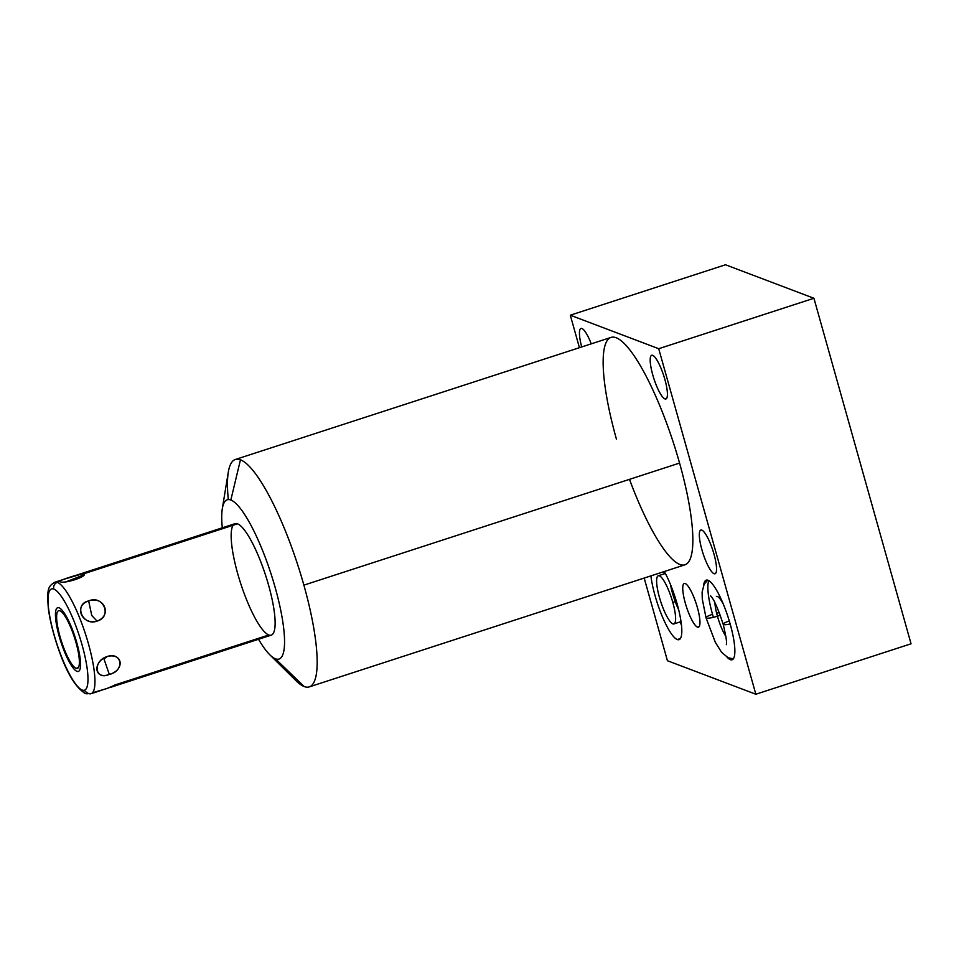 <?xml version="1.0" encoding="UTF-8"?>
<svg xmlns="http://www.w3.org/2000/svg" width="959" height="959" viewBox="0 0 959 959"><rect width="100%" height="100%" fill="white"/><g stroke="black" fill="none" stroke-linecap="round" stroke-linejoin="round"><path stroke-width="1.44" d="M235.375 459.481L611.051 337.412A119.551 26.744 72 0 1 679.571 463.077L303.883 585.146A119.551 26.744 72 0 1 304.183 686.548A119.551 26.744 -108 0 1 287.652 670.581A119.551 26.744 -108 0 0 304.183 686.548L275.461 658.809A83.721 18.724 -108 0 0 275.245 587.783A83.721 18.724 -108 0 0 230.831 500.023A83.721 18.724 72 0 1 280.987 611.518A83.721 18.724 72 0 1 258.534 639.281A83.721 18.724 -108 0 0 275.461 658.809A83.721 18.724 -108 0 0 275.245 587.783A83.721 18.724 -108 0 0 230.831 500.023A83.721 18.724 -108 0 0 222.308 527.81A83.721 18.724 72 0 1 230.831 500.023L240.457 459.805A119.551 26.744 -108 0 0 235.375 459.481A119.551 26.744 -108 0 0 228.302 499.591A119.551 26.744 -108 0 1 240.457 459.805A119.551 26.744 72 0 1 303.883 585.146L679.571 463.077A119.551 26.744 72 0 1 684.942 564.815A119.551 26.744 72 0 1 629.5 479.344A119.551 26.744 -108 0 0 692.842 541.487A119.551 26.744 -108 0 0 631.154 351.629A119.551 26.744 -108 0 0 616.433 439.15A119.551 26.744 72 0 1 616.134 337.736A119.551 26.744 72 0 1 679.571 463.077A119.551 26.744 72 0 1 684.942 564.815L309.266 686.884A119.551 26.744 -108 0 0 303.883 585.146A119.551 26.744 -108 0 0 240.457 459.805L230.831 500.023A83.721 18.724 -108 0 0 222.32 508.654A83.721 18.724 -108 0 0 222.308 527.81M233.109 525.268A58.607 13.114 72 0 1 237.52 523.83A58.607 13.114 72 0 1 268.616 585.278A58.607 13.114 72 0 1 268.76 634.99L114.816 685.014L268.76 634.99M755.836 694.232L911.05 643.801L813.927 298.273L725.507 264.768L570.305 315.199L725.507 264.768L813.927 298.273L658.713 348.716L755.836 694.232L667.428 660.727L644.184 578.061L667.428 660.727L755.836 694.232L911.05 643.801L755.836 694.232L658.713 348.716L813.927 298.273L725.507 264.768L570.305 315.199L658.713 348.716L570.305 315.199L579.428 347.685L570.305 315.199L658.713 348.716L755.836 694.232L667.428 660.727L644.184 578.061M911.05 643.801L813.927 298.273L911.05 643.801M581.705 346.942A22.968 5.143 72 0 1 581.945 328.529A22.968 5.143 72 0 1 591.235 343.849A22.968 5.143 -108 0 0 581.945 328.529A22.968 5.143 -108 0 0 580.974 328.457A22.968 5.143 -108 0 0 581.705 346.942A22.968 5.143 72 0 1 580.974 328.457A22.968 5.143 72 0 1 591.235 343.849M664.923 398.908A22.968 5.143 72 0 1 652.731 374.813A22.968 5.143 72 0 1 652.683 355.333A22.968 5.143 72 0 1 664.863 379.416A22.968 5.143 72 0 1 664.923 398.908L666.649 398.345L664.923 398.908A22.968 5.143 -108 0 0 665.906 398.968A22.968 5.143 -108 0 0 664.299 377.474A22.968 5.143 -108 0 0 652.683 355.333A22.968 5.143 -108 0 0 651.7 355.274A22.968 5.143 -108 0 0 653.307 376.755A22.968 5.143 -108 0 0 664.923 398.908A22.968 5.143 72 0 1 650.49 364.228A22.968 5.143 72 0 1 660.991 368.22A22.968 5.143 72 0 1 664.923 398.908L666.649 398.345M714.059 573.698A22.968 5.143 72 0 1 701.868 549.615A22.968 5.143 72 0 1 701.808 530.123A22.968 5.143 72 0 1 713.999 554.206A22.968 5.143 72 0 1 714.059 573.698L715.786 573.134L714.059 573.698A22.968 5.143 -108 0 0 715.03 573.758A22.968 5.143 -108 0 0 713.436 552.264A22.968 5.143 -108 0 0 701.808 530.123A22.968 5.143 -108 0 0 700.837 530.063A22.968 5.143 -108 0 0 702.432 551.557A22.968 5.143 -108 0 0 714.059 573.698A22.968 5.143 72 0 1 699.614 539.03A22.968 5.143 72 0 1 710.128 543.01A22.968 5.143 72 0 1 714.059 573.698L715.786 573.134M697.469 627.114A22.968 5.143 72 0 1 685.289 603.019A22.968 5.143 72 0 1 685.229 583.54A22.968 5.143 72 0 1 697.409 607.622A22.968 5.143 72 0 1 697.469 627.114L699.195 626.551L697.469 627.114A22.968 5.143 -108 0 0 698.452 627.174A22.968 5.143 -108 0 0 696.845 605.68A22.968 5.143 -108 0 0 685.229 583.54A22.968 5.143 -108 0 0 684.246 583.48A22.968 5.143 -108 0 0 685.853 604.961A22.968 5.143 -108 0 0 697.469 627.114A22.968 5.143 72 0 1 683.036 592.434A22.968 5.143 72 0 1 693.537 596.426A22.968 5.143 72 0 1 697.469 627.114L699.195 626.551M664.323 571.516A41.86 9.362 72 0 1 680.243 616.973A41.86 9.362 72 0 1 677.27 639.545A41.86 9.362 72 0 1 661.998 615.786A41.86 9.362 72 0 1 650.897 575.88A41.86 9.362 -108 0 0 661.998 615.786A41.86 9.362 -108 0 0 677.27 639.545L680.411 638.514L677.27 639.545A41.86 9.362 -108 0 0 679.044 639.653A41.86 9.362 -108 0 0 679.571 613.7A41.86 9.362 -108 0 0 664.323 571.516A41.86 9.362 72 0 1 680.243 616.973A41.86 9.362 72 0 1 677.27 639.545A41.86 9.362 72 0 1 661.998 615.786A41.86 9.362 72 0 1 650.897 575.88M703.666 585.158A41.86 9.362 72 0 1 708.006 580.255A41.86 9.362 -108 0 0 706.22 580.135A41.86 9.362 -108 0 0 703.666 585.158A41.86 9.362 72 0 1 726.299 611.878A41.86 9.362 72 0 1 730.314 659.648A41.86 9.362 72 0 1 727.078 657.203A41.86 9.362 -108 0 0 730.314 659.648L732.736 658.857L730.314 659.648A41.86 9.362 -108 0 0 732.101 659.756A41.86 9.362 -108 0 0 729.176 620.593A41.86 9.362 -108 0 0 708.006 580.255A41.86 9.362 72 0 1 730.207 624.141A41.86 9.362 72 0 1 730.314 659.648A41.86 9.362 72 0 1 727.078 657.203M258.534 639.281A83.721 18.724 -108 0 0 269.803 654.769A83.721 18.724 -108 0 0 275.461 658.809L304.183 686.548A119.551 26.744 -108 0 0 309.266 686.884M275.461 658.809L304.183 686.548A119.551 26.744 72 0 1 296.103 680.794L269.803 654.769M222.32 508.654L228.302 472.128A119.551 26.744 72 0 1 240.457 459.805L230.831 500.023M681.441 624.848A41.86 9.362 72 0 1 679.883 621.995A41.86 9.362 72 0 0 681.441 624.848A41.86 9.362 72 0 1 679.883 621.995M664.227 573.83A41.86 9.362 72 0 1 663.94 571.636A41.86 9.362 72 0 0 664.227 573.83A41.86 9.362 72 0 1 663.94 571.636M675.232 601.581A25.318 5.658 -108 0 0 678.648 609.696A25.318 5.658 72 0 1 670.461 584.499A25.318 5.658 -108 0 0 672.463 593.07M82.198 690.06A53.248 11.916 -108 0 0 82.066 644.892A53.248 11.916 -108 0 0 53.812 589.078A53.248 11.916 -108 0 0 53.944 634.235A53.248 11.916 -108 0 0 82.198 690.06A5.358 5.143 110.8 0 0 88.6 693.525A58.607 13.114 -108 0 0 91.081 693.693A58.607 13.114 -108 0 0 86.993 638.862A58.607 13.114 -108 0 0 57.348 582.377A5.358 5.143 110.8 0 0 53.812 589.078A53.248 11.916 -108 0 0 53.944 634.235A53.248 11.916 -108 0 0 82.198 690.06A53.248 11.916 -108 0 0 82.066 644.892A53.248 11.916 -108 0 0 53.812 589.078A5.358 5.143 -69.2 0 1 57.348 582.377A58.607 13.114 -108 0 0 54.867 582.221A58.607 13.114 72 0 1 57.348 582.377A58.607 13.114 72 0 1 86.993 638.862A58.607 13.114 72 0 1 91.081 693.693L85.267 693.453A5.358 5.143 -69.2 0 1 82.198 690.06A5.358 5.143 110.8 0 0 88.6 693.525M59.914 610.799A30.34 6.785 72 0 1 76.013 642.602A30.34 6.785 72 0 1 76.097 668.339A30.34 6.785 72 0 1 59.997 636.536A30.34 6.785 72 0 1 59.914 610.799A30.34 6.785 -108 0 0 58.631 610.715A30.34 6.785 -108 0 0 60.741 639.09A30.34 6.785 -108 0 0 76.097 668.339A30.34 6.785 -108 0 0 77.379 668.423A30.34 6.785 -108 0 0 75.27 640.037A30.34 6.785 -108 0 0 59.914 610.799M82.642 573.758L63.666 579.356M61.987 579.919L57.348 582.377L59.961 581.526C62.874 584.594 89.079 576.083 83.553 573.866L237.52 523.83L83.553 573.866L82.126 576.563L83.553 573.866C79.993 573.53 56.221 581.262 59.961 581.526C62.874 584.594 89.079 576.083 83.553 573.866L237.52 523.83A58.607 13.114 72 0 1 267.165 580.315A58.607 13.114 72 0 1 271.253 635.146L110.729 687.303M74.514 575.832L235.027 523.674A58.607 13.114 72 0 1 237.52 523.83A58.607 13.114 -108 0 0 247.554 602.12A58.607 13.114 -108 0 0 274.358 612.274A58.607 13.114 -108 0 0 237.52 523.83M97.051 621.096C112.587 615.546 104.219 595.443 88.66 600.933C73.364 605.477 81.743 625.58 97.051 621.096C112.671 616.865 103.32 594.436 88.66 600.933L91.752 615.498L97.051 621.096L91.752 615.498L88.66 600.933C73.28 604.194 82.618 626.635 97.051 621.096C112.587 615.546 104.219 595.443 88.66 600.933C73.364 605.477 81.743 625.58 97.051 621.096L91.752 615.498L88.66 600.933M109.314 674.417C125.197 670.101 122.92 652.3 107.024 656.567C92.064 662.321 94.354 680.123 109.314 674.417C124.91 671.228 122.368 651.365 107.024 656.567L103.98 659.001L109.314 674.417L103.98 659.001L107.024 656.567C92.316 661.135 94.869 680.998 109.314 674.417C125.197 670.101 122.92 652.3 107.024 656.567C92.064 662.321 94.354 680.123 109.314 674.417L103.98 659.001L107.024 656.567M78.374 667.596L76.097 668.339A30.34 6.785 -108 0 0 70.894 627.809A30.34 6.785 -108 0 0 57.025 622.547A30.34 6.785 -108 0 0 76.097 668.339M672.798 602.372A25.318 5.658 72 0 1 672.858 623.853A25.318 5.658 72 0 1 659.42 597.313A25.318 5.658 72 0 1 659.36 575.832A25.318 5.658 72 0 1 672.798 602.372L676.347 601.221L672.798 602.372A25.318 5.658 -108 0 0 658.282 575.76A25.318 5.658 -108 0 0 659.42 597.313A25.318 5.658 -108 0 0 673.937 623.925A25.318 5.658 -108 0 0 672.798 602.372A25.318 5.658 72 0 1 668.615 619.37A25.318 5.658 72 0 1 656.927 577.786A25.318 5.658 72 0 1 672.798 602.372L676.347 601.221M114.948 685.086L106.917 688.526L92.484 692.77M66.279 581.717L83.781 574.921L83.553 573.866L82.126 576.563M59.806 581.454L57.348 582.377A58.607 13.114 -108 0 1 90.302 650.801A58.607 13.114 -108 0 1 84.212 690.276M730.159 623.937A9.314 1.606 164.3 0 1 723.194 624.297A9.314 1.606 164.3 0 1 729.296 620.976A9.314 1.606 -15.7 0 0 723.194 624.297A9.314 1.606 -15.7 0 0 730.159 623.937A9.314 1.606 164.3 0 1 723.194 624.297C726.107 636.632 727.162 643.429 726.335 644.652M713.388 617.332A41.86 9.362 72 0 1 708.833 580.663A41.86 9.362 -108 0 0 712.513 614.323A9.314 1.606 -15.7 0 0 706.016 617.776A9.314 1.606 -15.7 0 0 717.428 616.193A23.244 5.203 -108 0 0 725.915 636.512A23.244 5.203 72 0 1 717.428 616.193A9.314 1.606 -15.7 0 0 720.269 615.163A9.314 1.606 164.3 0 1 717.428 616.193A9.314 1.606 164.3 0 1 706.016 617.776L702.276 598.967L702.108 592.099L704.158 584.175L707.718 580.159M714.887 602.576A23.244 5.203 -108 0 0 717.428 616.193A23.244 5.203 72 0 1 714.887 602.576A23.244 5.203 72 0 0 725.915 636.512M716.385 596.414A23.244 5.203 72 0 1 723.398 604.338M76.936 671.324A33.493 7.492 -108 0 0 78.35 671.42A33.493 7.492 -108 0 0 76.025 640.085A33.493 7.492 -108 0 0 59.074 607.814A33.493 7.492 -108 0 0 57.66 607.718A33.493 7.492 -108 0 0 59.985 639.042A33.493 7.492 -108 0 0 76.936 671.324A33.493 7.492 -108 0 0 71.194 626.587A33.493 7.492 -108 0 0 55.886 620.785A33.493 7.492 -108 0 0 76.936 671.324M579.428 347.685L570.305 315.199M658.713 348.716L813.927 298.273M304.183 686.548A119.551 26.744 -108 0 0 303.883 585.146L679.571 463.077M677.27 639.545L680.411 638.514M730.314 659.648L732.736 658.857M53.812 589.078A53.248 11.916 -108 0 0 62.922 660.2A53.248 11.916 -108 0 0 87.281 669.43A53.248 11.916 -108 0 0 53.812 589.078A5.358 5.143 -69.2 0 1 57.348 582.377M97.135 691.691L114.589 685.877M712.513 614.323A9.314 1.606 -15.7 0 0 706.915 618.183A9.314 1.606 -15.7 0 0 720.269 615.163M719.334 612.621A9.314 1.606 -15.7 0 0 716.637 613.173M303.883 585.146A119.551 26.744 -108 0 0 240.457 459.805M85.267 693.453C74.862 687.135 65.32 670.521 56.653 643.621C52.553 630.962 49.796 619.37 48.394 608.857C46.655 588.143 48.37 586.261 54.867 582.221L64.025 579.236M100.239 690.708L91.081 693.693M681.022 621.612L673.937 623.925M658.282 575.76L665.378 573.458M733.299 658.869L728.133 657.742L721.612 652.348L715.306 642.23L706.016 617.776M723.194 624.297C717.776 607.874 713.52 598.368 710.451 595.743"/></g></svg>
